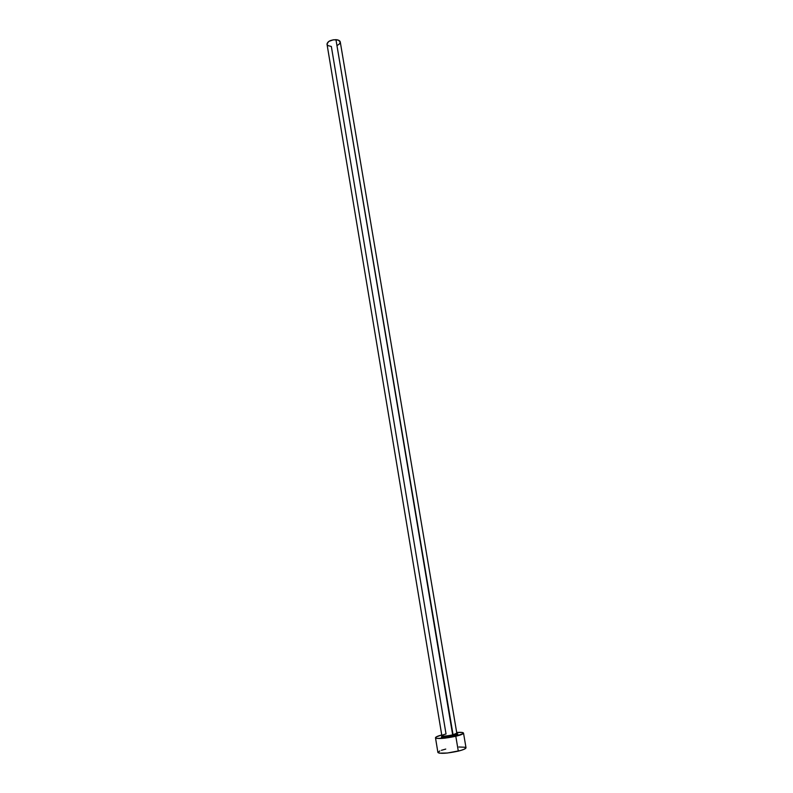 <?xml version="1.0" encoding="UTF-8"?>
<svg xmlns="http://www.w3.org/2000/svg" width="793" height="793" viewBox="0 0 793 793"><rect width="100%" height="100%" fill="white"/><g stroke="black" fill="none" stroke-linecap="round" stroke-linejoin="round"><path stroke-width="1.19" d="M456.51 733.575C459.038 733.912 457.957 734.685 453.259 735.924L452.674 734.883C455.608 734.159 456.976 733.565 456.758 733.099M327.182 44.666L328.272 45.697L331.345 46.46L446.033 733.991C443.089 734.715 441.711 735.309 441.909 735.775C443.475 736.36 447.074 736.063 452.674 734.883L335.964 39.67C330.532 39.878 327.549 41.385 327.013 44.17L441.86 735.686C443.109 736.38 446.717 736.112 452.674 734.883L456.808 733.188L340.266 41.95C339.929 40.641 338.492 39.888 335.964 39.67L453.259 735.924L443.931 737.272L441.364 737.074L441.889 736.132M435.486 737.787L437.905 752.458C440.264 753.935 447.064 753.479 458.304 751.12L455.806 736.271C444.586 738.59 437.815 739.096 435.486 737.777C435.535 737.014 437.617 736.073 441.741 734.962L436.269 736.915L435.506 737.847L436.874 738.412L444.972 738.154L455.806 736.271L458.304 751.12C463.36 749.831 465.927 748.711 466.006 747.759L463.518 733.089C463.429 733.961 460.862 735.022 455.806 736.271L463.429 733.396L461.992 732.445L456.689 732.464C460.941 732.167 463.221 732.375 463.518 733.089M443.594 736.092L443.783 737.272L443.594 736.092M456.917 733.614L457.888 733.951L457.492 734.506L453.259 735.924C443.812 737.678 440.155 737.688 442.276 735.963M445.745 749.068L441.433 750.307M439.828 750.931L437.924 752.527L439.312 753.172L447.44 753.013L460.654 750.495L464.242 749.226L466.006 747.749M465.471 747.274L458.85 746.996M326.994 44.051L328.748 41.444L333.387 39.789L338.185 40.076L340.266 41.96M340.286 42.118L339.285 44.091L337.521 45.251M441.86 735.686L441.899 736.638C441.959 737.54 445.716 737.292 453.17 735.884C456.451 734.982 457.749 734.387 457.085 734.09L456.808 733.188"/></g></svg>
